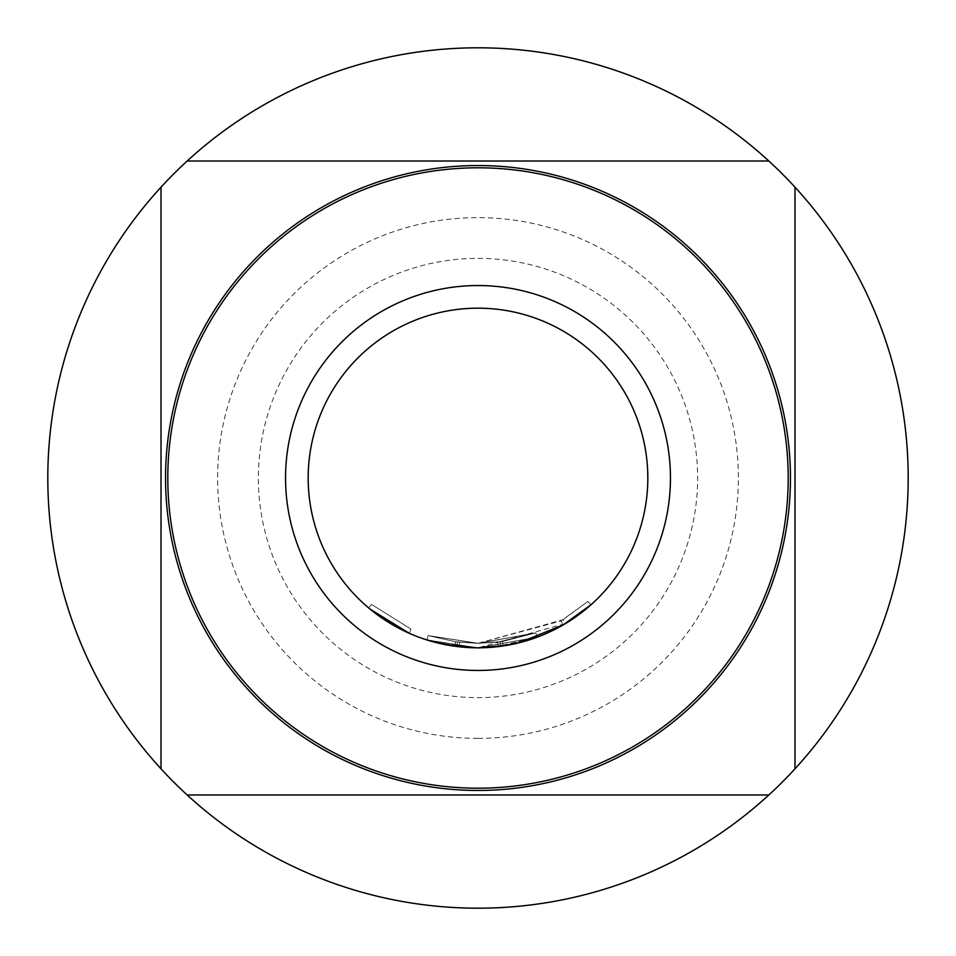<?xml version="1.0" encoding="UTF-8"?>
<svg xmlns="http://www.w3.org/2000/svg" width="956" height="956" viewBox="0 0 956 956"><rect width="100%" height="100%" fill="white"/><g stroke="black" fill="none" stroke-linecap="round" stroke-linejoin="round"><path stroke-width="0.72" stroke-dasharray="4.78 3.58" d="M368.598 607.885L371.514 604.419L411.008 629.108L371.514 604.419L368.598 607.885L370.211 609.211M478 167.802A310.198 310.198 0 0 1 788.198 478A310.198 310.198 0 0 1 478 788.198A310.198 310.198 0 0 1 167.802 478A310.198 310.198 0 0 1 478 167.802A310.198 310.198 0 0 0 167.802 478A310.198 310.198 0 0 0 478 788.198A310.198 310.198 0 0 0 788.198 478A310.198 310.198 0 0 0 478 167.802A310.198 310.198 0 0 0 167.802 478A310.198 310.198 0 0 0 478 788.198A310.198 310.198 0 0 0 788.198 478A310.198 310.198 0 0 0 478 167.802A310.198 310.198 0 0 0 167.802 478A310.198 310.198 0 0 0 478 788.198A310.198 310.198 0 0 0 788.198 478A310.198 310.198 0 0 0 478 167.802A310.198 310.198 0 0 0 167.802 478A310.198 310.198 0 0 0 478 788.198A310.198 310.198 0 0 0 788.198 478A310.198 310.198 0 0 0 478 167.802M478 738.379A260.379 260.379 0 0 0 738.379 478A260.379 260.379 0 0 0 478 217.621A260.379 260.379 0 0 0 217.621 478A260.379 260.379 0 0 0 478 738.379M500.012 646.387L500.884 646.268L500.275 641.775L478 643.292L535.754 632.872L478 643.304L455.582 641.763L478 643.316L457.601 642.026L478 643.292L535.754 632.872L478 643.316L428.157 635.597L455.582 641.763L428.157 635.597L478 643.304L455.582 641.763L478 643.34L457.601 642.026L478 643.292L428.157 635.597L478 643.304L535.754 632.872L502.474 641.464L478 643.292L455.582 641.763L428.157 635.597L455.582 641.763L478 643.316L562.965 619.775L565.295 623.659L590.88 604.861L587.868 601.479L560.945 620.97L563.215 624.889L560.945 620.97L477.988 643.292L457.601 642.026L478 643.292L497.706 642.109L535.754 632.872L478 643.316L502.474 641.464L503.143 645.945L537.344 637.114L497.144 646.734M456.956 646.507L457.446 642.002L457.04 646.519L478 647.821A169.821 169.821 0 0 0 647.821 478A169.821 169.821 0 0 0 478 308.179A169.821 169.821 0 0 0 308.179 478A169.821 169.821 0 0 0 478 647.821L537.344 637.114L495.208 646.949M457.446 642.002L457.04 646.519L478 647.821L503.143 645.945L478 647.833L498.243 646.603L537.344 637.114L503.143 645.945L478 647.821L537.344 637.114L478 647.833L456.872 646.495L478 647.821L456.872 646.495L457.446 642.002M442.078 643.974L426.782 639.911L428.157 635.597L455.582 641.763L428.157 635.597L478 643.412L428.157 635.597L426.782 639.911L478 647.953L537.344 637.114L478 647.845L537.344 637.114L507.325 645.276M520.602 642.384L517.961 643.041M488.743 647.487L478 647.821L426.782 639.911L428.157 635.597L426.782 639.911L428.157 635.597L426.782 639.911L428.157 635.597L426.782 639.911L428.157 635.597L426.782 639.911L428.157 635.597L426.782 639.911L454.972 646.244L426.782 639.911L478 647.833L498.243 646.603L478 647.821L454.972 646.244L426.782 639.911L454.972 646.244L478 647.869L454.972 646.244L478 647.845L565.295 623.659M426.782 639.911L454.972 646.244L478 647.845L537.344 637.114L535.754 632.872L478 643.412L535.754 632.872L537.344 637.114L535.754 632.872L537.344 637.114L535.754 632.872L537.344 637.114L535.754 632.872L537.344 637.114L535.754 632.872L502.474 641.464L503.143 645.945L502.474 641.464L535.754 632.872L537.344 637.114L535.754 632.872L537.344 637.114L535.754 632.872L478 643.304L497.706 642.109L498.243 646.603L497.706 642.109L500.084 641.811L500.693 646.292L500.275 641.775L500.884 646.268M450.73 645.611L440.393 643.603M436.378 642.635L427.894 640.257M458.737 646.722L476.291 647.821M454.972 646.244L455.582 641.763L454.972 646.244L455.582 641.763L454.972 646.244L455.582 641.763L454.972 646.244L450.288 645.539M374.262 612.449L370.45 609.414M478 258.371A219.629 219.629 0 0 1 697.629 478A219.629 219.629 0 0 1 478 697.629A219.629 219.629 0 0 1 258.371 478A219.629 219.629 0 0 1 478 258.371M478 908.2A430.2 430.2 0 0 0 908.2 478A430.2 430.2 0 0 0 478 47.8A430.2 430.2 0 0 0 47.8 478A430.2 430.2 0 0 0 478 908.2M794.986 187.161L794.986 768.839M187.161 161.014L768.839 161.014M161.014 768.839L161.014 187.161M768.839 794.986L187.161 794.986M459.645 642.265L459.143 646.77M562.965 619.775L587.868 601.479L590.88 604.861M502.474 641.464L478 643.304L535.754 632.872L537.344 637.114M409.168 633.242L411.008 629.108L409.168 633.242"/><path stroke-width="1.43" d="M370.211 609.211L409.168 633.242L388.088 622.069M478 285.545A192.455 192.455 0 0 1 670.455 478A192.455 192.455 0 0 1 478 670.455A192.455 192.455 0 0 1 285.545 478A192.455 192.455 0 0 1 478 285.545M497.144 646.734L478 647.833L456.956 646.507M500.012 646.387L478 647.845L458.737 646.722M537.344 637.114L520.602 642.384M517.961 643.041L503.179 645.945M590.88 604.861L563.215 624.889L519.347 642.707L500.884 646.268M507.325 645.276L478 647.953L442.078 643.974M476.291 647.821L450.73 645.611M450.288 645.539L427.894 640.257M440.393 643.603L436.378 642.635M454.972 646.244L426.782 639.911M387.646 621.782L374.262 612.449M370.45 609.414L368.598 607.885M478 790.457A312.457 312.457 0 0 0 790.457 478A312.457 312.457 0 0 0 478 165.543A312.457 312.457 0 0 0 165.543 478A312.457 312.457 0 0 0 478 790.457M768.839 794.986L187.161 794.986A430.2 430.2 0 0 1 478 47.8A430.2 430.2 0 0 1 794.986 187.161L794.986 768.839A430.2 430.2 0 0 1 187.161 794.986M187.161 161.014L768.839 161.014M794.986 187.161A430.2 430.2 0 0 1 794.986 768.839M478 788.198A310.198 310.198 0 0 0 788.198 478A310.198 310.198 0 0 0 478 167.802A310.198 310.198 0 0 0 167.802 478A310.198 310.198 0 0 0 478 788.198M161.014 768.839L161.014 187.161M495.208 646.949L488.743 647.487M478 647.821A169.821 169.821 0 0 1 308.179 478A169.821 169.821 0 0 1 478 308.179A169.821 169.821 0 0 1 647.821 478A169.821 169.821 0 0 1 478 647.821A169.821 169.821 0 0 1 308.179 478A169.821 169.821 0 0 1 478 308.179A169.821 169.821 0 0 1 647.821 478A169.821 169.821 0 0 1 478 647.821"/></g></svg>
